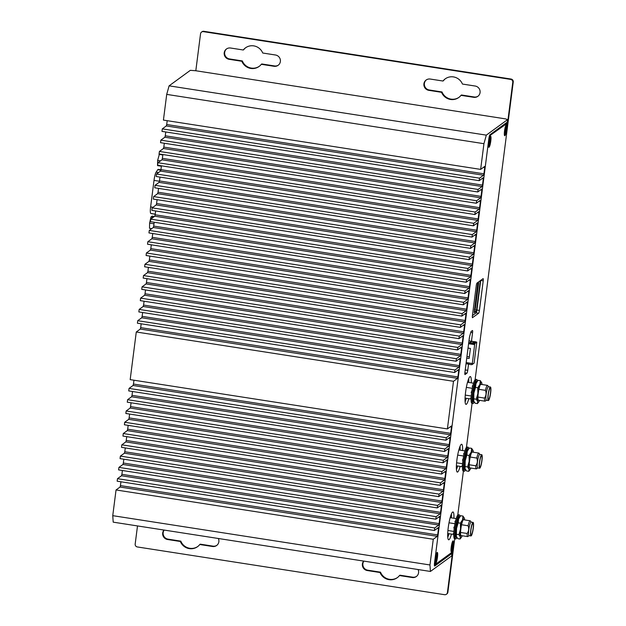 <?xml version="1.0" encoding="UTF-8"?>
<svg xmlns="http://www.w3.org/2000/svg" width="626" height="626" viewBox="0 0 626 626"><rect width="100%" height="100%" fill="white"/><g stroke="black" fill="none" stroke-linecap="round" stroke-linejoin="round"><path stroke-width="0.94" d="M468.764 448.842A12.16 1.988 98.8 0 0 468.045 447.191A12.16 1.988 98.8 0 0 463.929 460.853A12.16 1.988 98.8 0 0 464.304 471.229A12.16 1.988 98.8 0 0 465.556 469.75M468.045 447.191L467.004 447.034A12.16 1.988 98.8 0 0 462.896 460.689A12.16 1.988 98.8 0 0 463.271 471.073L464.304 471.229M468.021 448.991A10.501 1.722 98.8 0 0 467.786 448.842A10.501 1.722 98.8 0 0 464.242 460.626A10.501 1.722 98.8 0 0 464.562 469.586A10.501 1.722 98.8 0 0 464.828 469.516M463.193 458.615A10.501 1.174 115.1 0 0 462.473 460.204L462.935 460.415M465.353 454.429L466.237 454.844A10.501 1.174 115.1 0 0 464.625 458.052M466.041 455.806A8.216 0.923 115.1 0 0 464.476 458.968M466.073 455.681L466.237 454.844M465.008 450.524L465.321 449.601M468.522 449.147A10.501 4.249 107 0 0 468.412 449.116A10.501 4.249 107 0 0 467.293 449.124M466.879 452.535A8.216 2.316 114.1 0 0 465.361 454.406M464.382 452.715A10.501 2.966 114.1 0 0 463.631 453.905L463.858 454.992M463.631 453.905L464.054 454.093M466.777 449.969L467.653 450.36A10.501 2.966 114.1 0 0 465.932 452.262M464.281 460.306L465.149 461.057A10.501 0.43 110.3 0 1 463.889 464.304M462.512 464.586L462.051 466.018L462.442 466.159M462.497 464.938A10.501 0.43 110.3 0 1 462.051 466.018M464.226 460.713L465.149 461.057M463.866 464.868A8.216 0.97 101.3 0 0 463.889 464.774L464.844 464.962M463.889 464.774L463.843 465.368M463.835 466.417L464.797 466.613A10.501 1.236 101.3 0 1 464.022 468.624M464.273 468.06L464.257 469.328M464.281 469.375L465.314 469.398A10.501 0.947 91.4 0 1 465.165 469.523L464.39 469.5M468.717 342.719L474.766 343.658L474.641 344.636L468.592 343.697M466.159 362.657L472.207 363.596L472.082 364.575L470.995 364.661L466.034 363.636M474.766 343.658L476.769 342.195L474.093 363.111L472.082 364.575M474.641 344.636L472.309 363.526L466.174 362.571M468.968 340.724L471.433 341.366M469.719 342.618L471.722 341.154L473.929 341.757M472.215 343.009L474.218 341.546L475.181 341.945M473.459 343.204L475.47 341.733L476.769 342.195M473.702 343.494L475.713 342.031M473.733 343.244L475.744 341.78M472.458 343.298L474.461 341.835M472.489 343.048L474.492 341.585M469.962 342.915L471.965 341.452M469.993 342.665L471.996 341.193M469.343 356.851L466.949 356.484L468.052 348.079M468.029 348.079L470.416 348.447L469.132 358.479L466.746 358.111M466.354 387.392L472.317 388.316M473.561 396.383L472.7 396.25M471.253 396.023L465.267 395.092M477.92 397.056L484.477 398.081C486.167 395.718 486.496 393.144 485.463 390.358A8.005 1.315 -81.2 0 1 487.482 385.366A8.005 1.315 -81.2 0 1 487.685 385.506L488.53 386.704M478.913 389.341L485.463 390.358M486.425 400.241L485.26 401.117A8.005 1.315 -81.2 0 1 485.025 401.196A8.005 1.315 -81.2 0 1 484.477 398.081M488.327 400.538L486.332 400.225A6.847 1.119 -81.2 0 1 486.277 393.284A6.847 1.119 -81.2 0 1 488.437 386.688L490.432 387.001A6.847 1.119 -81.2 0 1 490.737 387.439A6.847 1.119 -81.2 0 1 490.299 395.076A6.847 1.119 -81.2 0 1 488.327 400.538A6.847 1.119 -81.2 0 1 488.272 393.597A6.847 1.119 -81.2 0 1 490.432 387.001M485.025 401.196L478.381 400.163A8.005 1.315 -81.2 0 1 478.107 399.889A8.255 1.354 -81.2 0 1 478.444 391.876A8.255 1.354 -81.2 0 1 480.58 384.395A8.255 1.354 -81.2 0 1 481.308 384.403M480.494 384.513A8.005 1.315 -81.2 0 1 480.838 384.333L487.482 385.366M478.843 400.233A8.255 1.354 -81.2 0 1 478.147 400.03A8.255 1.354 -81.2 0 1 478.107 399.897M479.524 400.343A10.149 1.659 -81.2 0 1 478.726 401.947A10.149 1.659 -81.2 0 1 477.708 401.556L477.395 403.606L475.204 403.261L473.804 401.211A10.149 1.659 -81.2 0 1 473.804 401.211A10.149 1.659 -81.2 0 1 473.718 400.937A10.149 1.659 -81.2 0 1 473.882 393.018A10.149 1.659 -81.2 0 1 475.924 383.73A10.149 1.659 -81.2 0 1 476.801 381.946L478.147 380.318L480.338 380.655L479.915 384.348A10.149 1.659 -81.2 0 1 481.715 382.736A10.149 1.659 -81.2 0 1 481.785 382.979A10.149 1.659 -81.2 0 1 481.989 384.513M477.881 393.637A10.149 1.659 -81.2 0 1 479.915 384.348L477.732 387.76L477.881 393.637L476.261 399.231L477.708 401.556A10.149 1.659 -81.2 0 1 477.881 393.637M473.718 400.937L473.882 393.018L475.533 387.424L475.924 383.73L477.411 381.164M490.557 388.276A5.939 0.97 98.8 0 0 490.291 387.893A5.939 0.97 98.8 0 0 488.585 392.635A5.939 0.97 98.8 0 0 488.202 399.255A5.939 0.97 98.8 0 0 488.468 399.638A5.939 0.97 98.8 0 0 490.174 394.904A5.939 0.97 98.8 0 0 490.557 388.276M481.785 382.979L480.338 380.655M477.395 403.606L478.726 401.947M474.07 398.895L476.261 399.231M475.533 387.424L477.732 387.76M504.932 132.516L505.159 131.077L504.932 132.516M504.924 130.2L505.065 128.964A2.582 0.423 98.8 0 1 505.346 128.001L505.385 129.12M505.691 129.965L505.127 129.997M505.432 129.136L505.808 127.837A2.582 0.423 98.8 0 1 505.839 128.682L505.573 128.792M505.221 131.124L505.378 130.607M504.736 132.321L504.705 131.523A2.582 0.423 98.8 0 0 504.728 132.399L505.018 131.217M504.697 131.554L505.08 130.318M505.839 128.682L505.464 129.918M505.479 131.272A2.582 0.423 98.8 0 1 505.19 132.235L505.159 131.077M505.8 125.427A4.867 0.798 -81.2 0 1 506.019 125.31A4.867 0.798 -81.2 0 1 506.348 126.507A4.867 0.798 -81.2 0 1 505.753 131.875A4.867 0.798 -81.2 0 1 504.525 134.926A4.867 0.798 -81.2 0 1 504.353 134.754M451.604 548.775L451.831 547.343L451.604 548.775M451.964 545.348L452.285 543.978L452.066 545.379M452.371 546.224L451.8 546.255M451.596 546.459L451.737 545.223A2.582 0.423 98.8 0 1 452.027 544.26L451.753 545.324M452.105 545.395L452.481 544.096A2.582 0.423 98.8 0 1 452.52 544.941L452.254 545.05M452.152 547.531A2.582 0.423 98.8 0 1 451.862 548.493L452.058 546.866M451.753 546.576L451.377 547.813A2.582 0.423 98.8 0 0 451.409 548.658L451.698 547.476M452.52 544.941L452.136 546.177M452.481 541.686A4.867 0.798 -81.2 0 1 452.692 541.568A4.867 0.798 -81.2 0 1 453.021 542.765A4.867 0.798 -81.2 0 1 452.426 548.133A4.867 0.798 -81.2 0 1 451.197 551.185A4.867 0.798 -81.2 0 1 451.025 551.013M465.102 401.915A14.085 2.308 98.8 0 0 466.307 398.285M468.772 382.455A14.085 2.308 98.8 0 0 468.725 378.628M456.432 469.625A14.085 2.308 98.8 0 0 457.637 465.994M460.094 450.164A14.085 2.308 98.8 0 0 460.047 446.338M447.762 537.327A14.085 2.308 98.8 0 0 448.967 533.696M451.424 517.866A14.085 2.308 98.8 0 0 451.377 514.04M449.006 522.796L454.977 523.727M456.213 531.795L455.352 531.662M453.905 531.435L447.919 530.504M460.572 532.468L467.129 533.485C468.819 531.13 469.148 528.555 468.115 525.77A8.005 1.315 -81.2 0 1 470.134 520.777A8.005 1.315 -81.2 0 1 470.337 520.918L471.182 522.107M461.565 524.752L468.115 525.77M469.077 535.653L467.912 536.529A8.005 1.315 -81.2 0 1 467.677 536.607A8.005 1.315 -81.2 0 1 467.129 533.485M470.979 535.942L468.984 535.637A6.847 1.119 -81.2 0 1 468.929 528.696A6.847 1.119 -81.2 0 1 471.088 522.1L473.084 522.405A6.847 1.119 -81.2 0 1 473.397 522.851A6.847 1.119 -81.2 0 1 472.951 530.48A6.847 1.119 -81.2 0 1 470.979 535.942A6.847 1.119 -81.2 0 1 470.924 529.001A6.847 1.119 -81.2 0 1 473.084 522.405M467.677 536.607L461.033 535.574A8.005 1.315 -81.2 0 1 460.759 535.293A8.255 1.354 -81.2 0 1 461.096 527.28A8.255 1.354 -81.2 0 1 463.232 519.807A8.255 1.354 -81.2 0 1 463.96 519.815M463.146 519.924A8.005 1.315 -81.2 0 1 463.49 519.744L470.134 520.777M461.495 535.645A8.255 1.354 -81.2 0 1 460.806 535.433A8.255 1.354 -81.2 0 1 460.759 535.308M462.184 535.746A10.149 1.659 -81.2 0 1 461.378 537.358A10.149 1.659 -81.2 0 1 460.36 536.967L460.047 539.017L457.856 538.673L456.456 536.623A10.149 1.659 -81.2 0 1 456.456 536.623A10.149 1.659 -81.2 0 1 456.37 536.349A10.149 1.659 -81.2 0 1 456.534 528.422A10.149 1.659 -81.2 0 1 458.576 519.134A10.149 1.659 -81.2 0 1 459.453 517.35L460.799 515.73L462.99 516.067L462.567 519.76A10.149 1.659 -81.2 0 1 464.367 518.148A10.149 1.659 -81.2 0 1 464.437 518.391A10.149 1.659 -81.2 0 1 464.641 519.924M460.533 529.048A10.149 1.659 -81.2 0 1 462.567 519.76L460.384 523.172L460.533 529.048L458.913 534.643L460.36 536.967A10.149 1.659 -81.2 0 1 460.533 529.048M456.37 536.349L456.534 528.422L458.193 522.827L458.576 519.134L460.071 516.575A12.16 1.988 98.8 0 0 459.367 514.901A12.16 1.988 98.8 0 0 455.258 528.555A12.16 1.988 98.8 0 0 455.634 538.939A12.16 1.988 98.8 0 0 456.878 537.452M473.217 523.688A5.939 0.97 98.8 0 0 472.943 523.305A5.939 0.97 98.8 0 0 471.237 528.039A5.939 0.97 98.8 0 0 470.854 534.667A5.939 0.97 98.8 0 0 471.12 535.05A5.939 0.97 98.8 0 0 472.826 530.308A5.939 0.97 98.8 0 0 473.217 523.688M464.437 518.391L462.99 516.067M460.047 539.017L461.378 537.358M456.722 534.307L458.913 534.643M458.193 522.827L460.384 523.172M152.118 213.771L155.217 214.249L152.102 213.763A7.684 1.26 -81.2 0 1 152.102 213.763A7.684 1.26 -81.2 0 1 152.118 213.771L150.835 213.466A7.684 1.26 -81.2 0 1 150.616 206.916L154.012 180.398A7.684 1.26 -81.2 0 1 156.132 172.134L157.744 169.732A7.684 1.26 -81.2 0 1 158.221 169.372L160.905 169.787M468.553 364.027L467.747 370.318L465.251 369.927L466.057 363.636M468.991 340.732L469.406 337.492M465.251 369.927A2.559 0.423 -81.2 0 1 465.126 370.748M472.427 315.59L476.136 312.883L478.632 313.274L472.45 317.664M476.926 310.034L480.721 280.44L483.217 280.831L479.422 310.418L476.926 310.034A2.559 0.423 -81.2 0 1 476.136 312.883M488.843 138.784L434.561 562.571M447.41 592.579A2.559 2.496 53.9 0 1 446.424 594.262L446.894 593.918A2.559 2.496 -126.1 0 0 447.88 592.235L447.41 592.579L452.95 549.323A2.559 0.423 -81.2 0 1 452.16 552.179L434.921 564.762A2.559 0.423 -81.2 0 1 434.843 564.785A2.559 0.423 -81.2 0 1 434.765 562.602M505.8 123.181L507.083 123.377L489.446 135.905M489.055 138.815A2.559 0.423 -81.2 0 1 489.845 135.967M507.083 123.377A2.559 0.423 -81.2 0 1 507.162 123.353A2.559 0.423 -81.2 0 1 507.24 125.544L512.78 82.288L513.25 81.943A2.559 2.496 -126.1 0 0 511.074 79.048L203.841 31.3A2.559 2.496 -126.1 0 0 202.01 31.738L201.541 32.082A2.559 2.496 53.9 0 1 203.372 31.644L203.841 31.3M447.88 592.235L454.726 538.798M457.77 515.057L463.397 471.088M466.44 447.355L472.074 403.387M475.111 379.653L513.25 81.943M464.86 372.846L466.957 373.166L465.063 374.544A2.559 0.423 98.8 0 1 464.993 374.567A2.559 0.423 98.8 0 1 464.915 372.384L469.281 338.314A2.559 0.423 98.8 0 1 469.641 336.444L470.768 332.406L472.567 332.703L471.456 341.35M466.957 373.166A2.559 0.423 98.8 0 0 467.747 370.318M472.567 332.703A2.559 0.423 98.8 0 0 472.489 330.512A2.559 0.423 98.8 0 0 472.419 330.536L471.19 331.428A2.559 0.423 98.8 0 0 470.768 332.406M468.804 398.676A14.085 2.308 -81.2 0 1 466.002 404.388A14.085 2.308 -81.2 0 1 465.721 391.242A14.085 2.308 -81.2 0 1 469.93 376.68A14.085 2.308 -81.2 0 1 470.322 376.555A14.085 2.308 -81.2 0 1 471.268 382.846M460.133 466.378A14.085 2.308 -81.2 0 1 457.324 472.09A14.085 2.308 -81.2 0 1 457.043 458.944A14.085 2.308 -81.2 0 1 461.252 444.382A14.085 2.308 -81.2 0 1 461.652 444.257A14.085 2.308 -81.2 0 1 462.591 450.548M451.463 534.088A14.085 2.308 -81.2 0 1 448.654 539.792A14.085 2.308 -81.2 0 1 448.373 526.654A14.085 2.308 -81.2 0 1 452.582 512.084A14.085 2.308 -81.2 0 1 452.981 511.958A14.085 2.308 -81.2 0 1 453.92 518.258M483.217 280.831A2.559 0.423 98.8 0 0 483.131 278.64A2.559 0.423 98.8 0 0 483.061 278.664L477.02 283.077A2.559 0.423 98.8 0 0 476.222 285.933L472.434 315.52A2.559 0.423 98.8 0 0 472.513 317.711A2.559 0.423 98.8 0 0 472.583 317.687M478.632 313.274A2.559 0.423 98.8 0 0 479.422 310.418M452.958 540.911A5.634 0.923 -81.2 0 1 453.287 545.669A5.634 0.923 -81.2 0 1 451.542 551.944A5.634 0.923 -81.2 0 1 451.244 551.889A5.634 0.923 -81.2 0 1 451.338 546.287A5.634 0.923 -81.2 0 1 452.95 540.911A5.634 0.923 -81.2 0 1 452.958 540.911M437.136 552.461A5.634 0.923 -81.2 0 1 437.472 557.218A5.634 0.923 -81.2 0 1 435.727 563.494A5.634 0.923 -81.2 0 1 435.422 563.439A5.634 0.923 -81.2 0 1 435.516 557.836A5.634 0.923 -81.2 0 1 437.136 552.461L437.136 552.461M490.463 136.202A5.634 0.923 -81.2 0 1 490.792 140.96A5.634 0.923 -81.2 0 1 489.047 147.235A5.634 0.923 -81.2 0 1 488.75 147.18A5.634 0.923 -81.2 0 1 488.843 141.578A5.634 0.923 -81.2 0 1 490.455 136.202A5.634 0.923 -81.2 0 1 490.463 136.202M506.285 124.652A5.634 0.923 -81.2 0 1 506.614 129.41A5.634 0.923 -81.2 0 1 504.869 135.685A5.634 0.923 -81.2 0 1 504.572 135.631A5.634 0.923 -81.2 0 1 504.666 130.02A5.634 0.923 -81.2 0 1 506.277 124.652A5.634 0.923 -81.2 0 1 506.285 124.652M164.176 530.081A5.759 5.611 -126.1 0 0 168.058 539.158L180.797 541.138A11.526 11.221 -126.1 0 0 197.808 546.482M218.341 538.493A5.759 5.611 53.9 0 1 212.519 546.49L199.78 544.51L200.257 544.166L212.989 546.146A5.759 5.611 -126.1 0 0 216.87 545.316M363.878 561.115A5.759 5.611 -126.1 0 0 367.759 570.192L380.498 572.172A11.526 11.221 -126.1 0 0 397.502 577.516M418.043 569.527A5.759 5.611 53.9 0 1 412.221 577.524L399.482 575.544L399.951 575.2L412.69 577.18A5.759 5.611 -126.1 0 0 416.572 576.35M226.667 48.836A5.759 5.611 -126.1 0 0 229.578 58.954L242.317 60.933A11.526 11.221 -126.1 0 0 259.32 66.278M245.736 47.678A11.526 11.221 -126.1 0 0 243.757 49.65L243.287 49.994A11.526 11.221 53.9 0 1 262.74 53.022L275.479 55.002A5.759 5.611 53.9 0 1 278.155 65.292A5.759 5.611 53.9 0 1 274.039 66.286L261.3 64.306L261.77 63.962L274.509 65.941A5.759 5.611 -126.1 0 0 278.39 65.12M426.369 79.878A5.759 5.611 -126.1 0 0 429.272 89.987L442.011 91.967A11.526 11.221 -126.1 0 0 459.022 97.32M445.43 78.712A11.526 11.221 -126.1 0 0 443.458 80.684L442.989 81.028A11.526 11.221 53.9 0 1 462.442 84.056L475.181 86.036A5.759 5.611 53.9 0 1 477.857 96.326A5.759 5.611 53.9 0 1 473.733 97.32L460.994 95.34L461.472 94.996L474.203 96.975A5.759 5.611 -126.1 0 0 478.084 96.154M195.813 70.754L505.542 118.885L507.569 119.621L486.316 135.138L169.098 85.84L190.351 70.323L195.813 70.754L200.547 33.765A2.559 2.496 53.9 0 1 201.541 32.082M511.074 79.048L510.605 79.392A2.559 2.496 53.9 0 1 512.78 82.288M510.605 79.392L203.372 31.644M137.501 525.934L135.177 544.057A2.559 2.496 53.9 0 0 137.352 546.952L444.593 594.7A2.559 2.496 53.9 0 0 446.424 594.262M442.011 91.967L441.541 92.312L428.802 90.332A5.759 5.611 53.9 0 1 426.126 80.042A5.759 5.611 53.9 0 1 430.25 79.048L442.989 81.028M460.994 95.34A11.526 11.221 53.9 0 1 441.541 92.312M242.317 60.933L241.839 61.278L229.1 59.298A5.759 5.611 53.9 0 1 226.432 49.008A5.759 5.611 53.9 0 1 230.548 48.014L243.287 49.994M261.3 64.306A11.526 11.221 53.9 0 1 241.839 61.278M399.482 575.544A11.526 11.221 53.9 0 1 380.021 572.516L367.29 570.536A5.759 5.611 53.9 0 1 363.698 561.084M380.498 572.172L380.021 572.516M199.78 544.51A11.526 11.221 53.9 0 1 180.327 541.482L167.588 539.502A5.759 5.611 53.9 0 1 163.996 530.05M180.797 541.138L180.327 541.482M161.367 166.219L157.533 165.624L157.642 160.428L159.442 154.004M158.981 154.34L162.815 154.935M157.642 160.428L160.499 160.874M151.719 228.662L149.504 228.318L149.614 223.122L150.944 217.034L152.173 216.134L154.387 216.479M150.944 217.034L153.159 217.371M149.614 223.122L153.988 223.803M507.569 119.621L507.248 122.125L490.009 134.707A3.842 0.626 98.8 0 0 488.82 138.988L434.53 562.774A3.842 0.626 98.8 0 0 434.647 566.053A3.842 0.626 98.8 0 0 434.757 566.014L434.561 565.982M450.955 553.055L451.995 553.431L451.675 555.935L430.422 571.452L429.968 564.965L112.75 515.668L116.045 489.962L433.262 539.26L429.968 564.965M451.995 553.431L434.757 566.014M437.191 528.438L438.474 528.634L437.676 534.909L120.45 485.612L120.943 481.777M438.638 517.154L439.922 517.35L439.116 523.626L121.898 474.328L122.391 470.494M440.086 505.871L441.369 506.066L440.563 512.342L123.345 463.037L123.831 459.21M441.526 494.587L442.809 494.783L442.011 501.05L124.785 451.753L125.278 447.926M442.973 483.303L444.257 483.499L443.458 489.767L126.233 440.469L126.726 436.643M444.421 472.02L445.704 472.215L444.898 478.483L127.681 429.186L128.174 425.359M445.868 460.736L447.152 460.932L446.346 467.199L129.128 417.902L129.613 414.068M447.308 449.452L448.592 449.648L447.793 455.916L130.568 406.618L131.061 402.784M448.756 438.169L450.039 438.364L449.241 444.632L132.016 395.335L132.509 391.5M450.204 426.877L451.487 427.081L450.681 433.348L133.463 384.051L133.956 380.217M457.434 370.459L458.717 370.662L457.911 376.93L140.694 327.633L141.179 323.798M458.874 359.175L460.157 359.379L459.359 365.647L142.133 316.349L142.626 312.515M460.321 347.892L461.605 348.087L460.799 354.363L143.581 305.065L144.074 301.231M461.769 336.608L463.052 336.804L462.246 343.079L145.029 293.782L145.514 289.948M463.209 325.324L464.492 325.52L463.694 331.796L146.468 282.49L146.961 278.664M464.656 314.041L465.94 314.236L465.141 320.504L147.916 271.207L148.409 267.38M466.104 302.757L467.387 302.953L466.581 309.221L149.364 259.923L149.857 256.097M467.552 291.473L468.835 291.669L468.029 297.937L150.811 248.639L151.296 244.813M468.991 280.19L470.275 280.385L469.477 286.653L152.251 237.356L152.744 233.521M470.439 268.906L471.722 269.102L470.924 275.37L153.699 226.072L154.192 222.238M471.887 257.615L473.17 257.818L472.364 264.086L155.146 214.788L155.639 210.954M473.334 246.331L474.618 246.534L473.812 252.802L156.594 203.505L157.079 199.671M474.774 235.047L476.057 235.251L475.259 241.519L158.034 192.221L158.527 188.387M476.222 223.764L477.505 223.967L476.699 230.235L159.481 180.937L159.974 177.103M477.669 212.48L478.953 212.684L478.147 218.951L160.929 169.654L161.422 165.82M479.117 201.196L480.4 201.4L479.594 207.668L162.377 158.37L162.862 154.536M480.557 189.913L481.84 190.116L481.042 196.384L163.816 147.087L164.309 143.252M482.004 178.629L483.288 178.833L482.482 185.1L165.264 135.803L165.757 131.969M483.452 167.345L484.735 167.541L483.929 173.817L166.712 124.519L167.197 120.685M479.195 180.679L161.977 131.382L162.298 128.87L479.516 178.167L479.195 180.679L483.209 177.745L483.288 178.833M477.755 191.963L160.53 142.665L160.851 140.154L478.076 189.459L477.755 191.963L481.77 189.029L481.84 190.116M476.308 203.247L159.09 153.949L159.411 151.445L476.629 200.743L476.308 203.247L480.322 200.312L480.4 201.4M474.86 214.53L157.642 165.233L157.963 162.729L475.181 212.026L474.86 214.53L478.874 211.604L478.953 212.684M473.412 225.814L156.195 176.516L156.516 174.012L473.733 223.31L473.412 225.814L477.427 222.887L477.505 223.967M471.973 237.097L154.747 187.8L155.068 185.296L472.294 234.594L471.973 237.097L476.018 234.155L476.057 235.251M470.525 248.381L153.307 199.084L153.628 196.58L470.846 245.877L470.525 248.381L474.539 245.455L474.618 246.534M469.077 259.665L151.86 210.367L152.181 207.863L469.398 257.161L469.077 259.665L473.092 256.738L473.17 257.818M467.63 270.948L150.412 221.651L150.733 219.147L467.958 268.444L467.63 270.948L471.644 268.022L471.722 269.102M466.19 282.232L148.965 232.935L149.285 230.431L466.511 279.728L466.19 282.232L470.236 279.29L470.275 280.385M464.742 293.524L147.525 244.226L147.846 241.714L465.063 291.012L464.742 293.524L468.757 290.589L468.835 291.669M463.295 304.807L146.077 255.51L146.398 252.998L463.616 302.295L463.295 304.807L467.309 301.873L467.387 302.953M461.855 316.091L144.629 266.793L144.95 264.282L462.176 313.579L461.855 316.091L465.869 313.156L465.94 314.236M460.407 327.375L143.182 278.077L143.511 275.565L460.728 324.863L460.407 327.375L464.422 324.44L464.492 325.52M458.96 338.658L141.742 289.361L142.063 286.849L459.281 336.146L458.96 338.658L462.974 335.724L463.052 336.804M457.512 349.942L140.294 300.644L140.615 298.132L457.833 347.43L457.512 349.942L461.526 347.007L461.605 348.087M456.072 361.225L138.847 311.928L139.168 309.416L456.393 358.714L456.072 361.225L460.087 358.291L460.157 359.379M454.625 372.509L137.407 323.212L137.728 320.7L454.945 370.005L454.625 372.509L458.639 369.575L458.717 370.662M445.947 440.211L128.729 390.914L129.05 388.41L446.275 437.707L445.947 440.211L449.961 437.284L450.039 438.364M444.507 451.495L127.281 402.197L127.602 399.693L444.828 448.991L444.507 451.495L448.552 448.552L448.592 449.648M443.059 462.778L125.842 413.481L126.162 410.977L443.38 460.274L443.059 462.778L447.074 459.852L447.152 460.932M441.612 474.07L124.394 424.772L124.715 422.26L441.933 471.558L441.612 474.07L445.626 471.135L445.704 472.215M440.172 485.353L122.946 436.056L123.267 433.544L440.493 482.842L440.172 485.353L444.186 482.419L444.257 483.499M438.724 496.637L121.499 447.34L121.827 444.828L439.045 494.125L438.724 496.637L442.738 493.703L442.809 494.783M437.277 507.921L120.059 458.623L120.38 456.111L437.597 505.409L437.277 507.921L441.291 504.986L441.369 506.066M435.829 519.204L118.611 469.907L118.932 467.395L436.15 516.693L435.829 519.204L439.843 516.27L439.922 517.35M434.389 530.488L117.164 481.191L117.485 478.679L434.71 527.976L434.389 530.488L438.403 527.554L438.474 528.634M162.298 128.87L166.313 125.943L483.53 175.241L479.516 178.167M483.53 175.241L483.929 173.817M166.712 124.519L166.313 125.943M160.851 140.154L164.865 137.227L482.09 186.525L478.076 189.459M482.09 186.525L482.482 185.1M165.264 135.803L164.865 137.227M159.411 151.445L163.425 148.511L480.643 197.808L476.629 200.743M480.643 197.808L481.042 196.384M163.816 147.087L163.425 148.511M157.963 162.729L161.977 159.794L479.195 209.092L475.181 212.026M479.195 209.092L479.594 207.668M162.377 158.37L161.977 159.794M156.516 174.012L160.53 171.078L477.748 220.375L473.733 223.31M477.748 220.375L478.147 218.951M160.929 169.654L160.53 171.078M155.068 185.296L159.082 182.362L476.308 231.659L472.294 234.594M476.308 231.659L476.699 230.235M159.481 180.937L159.082 182.362M153.628 196.58L157.642 193.645L474.86 242.943L470.846 245.877M474.86 242.943L475.259 241.519M158.034 192.221L157.642 193.645M152.181 207.863L156.195 204.929L473.412 254.226L469.398 257.161M473.412 254.226L473.812 252.802M156.594 203.505L156.195 204.929M150.733 219.147L154.747 216.213L471.973 265.51L467.958 268.444M471.973 265.51L472.364 264.086M155.146 214.788L154.747 216.213M149.285 230.431L153.3 227.496L470.525 276.794L466.511 279.728M470.525 276.794L470.924 275.37M153.699 226.072L153.3 227.496M147.846 241.714L151.86 238.78L469.077 288.085L465.063 291.012M469.077 288.085L469.477 286.653M152.251 237.356L151.86 238.78M146.398 252.998L150.412 250.071L467.63 299.369L463.616 302.295M467.63 299.369L468.029 297.937M150.811 248.639L150.412 250.071M144.95 264.282L148.965 261.355L466.19 310.652L462.176 313.579M466.19 310.652L466.581 309.221M149.364 259.923L148.965 261.355M143.511 275.565L147.525 272.639L464.742 321.936L460.728 324.863M464.742 321.936L465.141 320.504M147.916 271.207L147.525 272.639M142.063 286.849L146.077 283.922L463.295 333.22L459.281 336.146M463.295 333.22L463.694 331.796M146.468 282.49L146.077 283.922M140.615 298.132L144.629 295.206L461.847 344.503L457.833 347.43M461.847 344.503L462.246 343.079M145.029 293.782L144.629 295.206M139.168 309.416L143.182 306.49L460.407 355.787L456.393 358.714M460.407 355.787L460.799 354.363M143.581 305.065L143.182 306.49M137.728 320.7L141.742 317.773L458.96 367.071L454.945 370.005M458.96 367.071L459.359 365.647M142.133 316.349L141.742 317.773M116.045 489.962L120.059 487.036L437.277 536.333L433.262 539.26M437.277 536.333L437.676 534.909M120.45 485.612L120.059 487.036M117.485 478.679L121.499 475.752L438.724 525.05L434.71 527.976M438.724 525.05L439.116 523.626M121.898 474.328L121.499 475.752M118.932 467.395L122.946 464.469L440.164 513.766L436.15 516.693M440.164 513.766L440.563 512.342M123.345 463.037L122.946 464.469M120.38 456.111L124.394 453.185L441.612 502.482L437.597 505.409M441.612 502.482L442.011 501.05M124.785 451.753L124.394 453.185M121.827 444.828L125.842 441.901L443.059 491.199L439.045 494.125M443.059 491.199L443.458 489.767M126.233 440.469L125.842 441.901M123.267 433.544L127.281 430.618L444.507 479.915L440.493 482.842M444.507 479.915L444.898 478.483M127.681 429.186L127.281 430.618M124.715 422.26L128.729 419.334L445.947 468.631L441.933 471.558M445.947 468.631L446.346 467.199M129.128 417.902L128.729 419.334M126.162 410.977L130.177 408.042L447.394 457.34L443.38 460.274M447.394 457.34L447.793 455.916M130.568 406.618L130.177 408.042M127.602 399.693L131.616 396.759L448.842 446.056L444.828 448.991M448.842 446.056L449.241 444.632M132.016 395.335L131.616 396.759M129.05 388.41L133.064 385.475L450.29 434.773L446.275 437.707M450.29 434.773L450.681 433.348M133.463 384.051L133.064 385.475M447.394 428.927L130.177 379.63L136.28 331.991L140.294 329.057L457.512 378.354L453.498 381.289L447.394 428.927L451.409 426.001L451.487 427.081M136.28 331.991L453.498 381.289M457.512 378.354L457.911 376.93M140.694 327.633L140.294 329.057M169.098 85.84L166.712 94.393L163.425 120.098L480.643 169.396L484.657 166.461L484.735 167.541M166.712 94.393L483.937 143.69L480.643 169.396M483.937 143.69L486.316 135.138M112.75 515.668L113.204 522.154L430.422 571.452M436.658 553.235A4.867 0.798 -81.2 0 1 436.87 553.118A4.867 0.798 -81.2 0 1 437.198 554.323A4.867 0.798 -81.2 0 1 436.612 559.683A4.867 0.798 -81.2 0 1 435.375 562.735A4.867 0.798 -81.2 0 1 435.211 562.563M436.072 558.932L436.33 559.081A2.582 0.423 98.8 0 1 436.048 560.043L435.696 558.987M435.782 558.016L435.555 559.362A2.582 0.423 98.8 0 0 435.586 560.207L435.876 559.026M435.931 558.134L436.189 555.865M435.915 556.772A2.582 0.423 98.8 0 1 436.205 555.818L436.306 556.983L436.658 555.653A2.582 0.423 98.8 0 1 436.698 556.491L435.899 558.392M436.33 559.081L436.236 558.423M489.978 136.977A4.867 0.798 -81.2 0 1 490.197 136.859A4.867 0.798 -81.2 0 1 490.526 138.056A4.867 0.798 -81.2 0 1 489.931 143.424A4.867 0.798 -81.2 0 1 488.703 146.476A4.867 0.798 -81.2 0 1 488.53 146.304M489.399 142.673L489.657 142.822A2.582 0.423 98.8 0 1 489.368 143.784L489.016 142.728M489.102 141.758L488.875 143.104A2.582 0.423 98.8 0 0 488.906 143.949L489.203 142.767M489.258 141.867L489.242 140.514A2.582 0.423 98.8 0 1 489.524 139.551L489.516 140.764L489.986 139.387A2.582 0.423 98.8 0 1 490.017 140.232L489.227 142.133M489.657 142.822L489.555 142.165M479.532 466.957A5.939 0.97 98.8 0 0 479.798 467.34A5.939 0.97 98.8 0 0 481.504 462.606A5.939 0.97 98.8 0 0 481.887 455.978A5.939 0.97 98.8 0 0 481.621 455.603A5.939 0.97 98.8 0 0 479.915 460.337A5.939 0.97 98.8 0 0 479.532 466.957M468.725 471.308L466.526 470.971L465.04 468.639L465.212 460.72L466.863 455.125L467.246 451.432L468.741 448.873L469.469 448.02L471.66 448.365L471.245 452.05L469.054 455.47L469.203 461.339L467.583 466.941L469.038 469.265L468.725 471.308L470.056 469.649A10.149 1.659 -81.2 0 1 469.038 469.265A10.149 1.659 -81.2 0 1 469.203 461.339A10.149 1.659 -81.2 0 1 471.245 452.05A10.149 1.659 -81.2 0 1 473.037 450.446L473.037 450.446A10.149 1.659 -81.2 0 1 473.115 450.689L471.66 448.365M466.863 455.125L469.054 455.47M465.392 466.597L467.583 466.941M465.134 468.937A10.149 1.659 -81.2 0 1 465.134 468.921L465.04 468.639A10.149 1.659 -81.2 0 1 465.212 460.72A10.149 1.659 -81.2 0 1 467.246 451.432A10.149 1.659 -81.2 0 1 468.123 449.648L468.741 448.873M473.115 450.689A10.149 1.659 -81.2 0 1 473.311 452.215M470.854 468.045A10.149 1.659 -81.2 0 1 470.056 469.649M482.067 455.141A6.847 1.119 -81.2 0 1 481.621 462.778A6.847 1.119 -81.2 0 1 479.657 468.24A6.847 1.119 -81.2 0 1 479.602 461.299A6.847 1.119 -81.2 0 1 481.762 454.703A6.847 1.119 -81.2 0 1 482.067 455.141M470.173 467.935A8.255 1.354 -81.2 0 1 469.477 467.732A8.255 1.354 -81.2 0 1 469.437 467.606A8.255 1.354 -81.2 0 1 469.766 459.578A8.255 1.354 -81.2 0 1 471.902 452.097A8.255 1.354 -81.2 0 1 472.63 452.113M479.657 468.24L477.661 467.927A6.847 1.119 -81.2 0 1 477.599 460.986A6.847 1.119 -81.2 0 1 479.759 454.39L481.762 454.703M471.824 452.215A8.005 1.315 -81.2 0 1 472.168 452.042L478.812 453.075A8.005 1.315 -81.2 0 1 479.007 453.216L479.852 454.406M477.748 467.943L476.582 468.819A8.005 1.315 -81.2 0 1 476.355 468.897L469.703 467.865A8.005 1.315 -81.2 0 1 469.43 467.591M470.243 457.05L476.793 458.068A8.005 1.315 -81.2 0 1 478.812 453.075M476.355 468.897A8.005 1.315 -81.2 0 1 475.799 465.783L469.242 464.766M476.793 458.068C477.818 460.846 477.489 463.42 475.799 465.783M457.676 455.094L463.647 456.025M464.883 464.085L464.03 463.952M462.575 463.725L456.589 462.802M474.469 309.111L475.337 308.602L478.647 282.819L477.826 282.897M478.201 283.14L474.899 308.923M477.888 282.443L474.203 312.797L476.183 311.349L476.566 309.98L480.314 280.675M478.647 282.819L478.107 282.279M480.463 280.565L480.604 281.324M475.917 313.039L477.067 308.954M459.367 514.901L458.334 514.736A12.16 1.988 98.8 0 0 454.226 528.391A12.16 1.988 98.8 0 0 454.601 538.775L455.634 538.939M459.351 516.7A10.501 1.722 98.8 0 0 459.116 516.544A10.501 1.722 98.8 0 0 455.564 528.328A10.501 1.722 98.8 0 0 455.892 537.296A10.501 1.722 98.8 0 0 456.158 537.218M454.523 526.317A10.501 1.174 115.1 0 0 453.803 527.906L454.257 528.125M456.683 522.139L457.567 522.553A10.501 1.174 115.1 0 0 455.947 525.762M457.371 523.516A8.216 0.923 115.1 0 0 455.798 526.677M457.403 523.383L457.567 522.553M456.331 518.234L456.651 517.311M459.852 516.857A10.501 4.249 107 0 0 459.742 516.818A10.501 4.249 107 0 0 458.615 516.826M458.209 520.245A8.216 2.316 114.1 0 0 456.69 522.107M455.712 520.425A10.501 2.966 114.1 0 0 454.953 521.607L455.18 522.702M454.953 521.607L455.376 521.802M458.107 517.679L458.975 518.07A10.501 2.966 114.1 0 0 457.262 519.963M455.611 528.015L456.471 528.759A10.501 0.43 110.3 0 1 455.219 532.006M453.842 532.288L453.373 533.72L453.764 533.868M453.819 532.64A10.501 0.43 110.3 0 1 453.373 533.72M455.556 528.414L456.471 528.759M455.188 532.569A8.216 0.97 101.3 0 0 455.219 532.476L456.166 532.663M455.219 532.476L455.172 533.078M455.165 534.127L456.119 534.314A10.501 1.236 101.3 0 1 455.345 536.325M455.595 535.762L455.587 537.038M455.611 537.077L456.644 537.1A10.501 0.947 91.4 0 1 456.495 537.225L455.72 537.21M477.435 381.14A12.16 1.988 98.8 0 0 476.715 379.489A12.16 1.988 98.8 0 0 472.607 393.144A12.16 1.988 98.8 0 0 472.982 403.527A12.16 1.988 98.8 0 0 474.226 402.041M476.715 379.489L475.682 379.325A12.16 1.988 98.8 0 0 471.566 392.987A12.16 1.988 98.8 0 0 471.941 403.363L472.982 403.527M476.691 381.289A10.501 1.722 98.8 0 0 476.464 381.132A10.501 1.722 98.8 0 0 472.912 392.925A10.501 1.722 98.8 0 0 473.233 401.884A10.501 1.722 98.8 0 0 473.506 401.806M471.863 390.906A10.501 1.174 115.1 0 0 471.143 392.494L471.605 392.713M475.549 384.834A8.216 2.316 114.1 0 0 474.031 386.696L474.915 387.142A10.501 1.174 115.1 0 0 473.295 390.35M474.719 388.104A8.216 0.923 115.1 0 0 473.146 391.266M474.743 387.971L474.915 387.142M473.679 382.822L473.992 381.899M477.192 381.445A10.501 4.249 107 0 0 477.09 381.406A10.501 4.249 107 0 0 475.963 381.422M473.06 385.013A10.501 2.966 114.1 0 0 472.301 386.203L472.528 387.291M472.301 386.203L472.724 386.391M475.455 382.267L476.323 382.658A10.501 2.966 114.1 0 0 474.61 384.56M472.951 392.604L473.819 393.347A10.501 0.43 110.3 0 1 472.56 396.602M471.19 396.884L470.721 398.308L471.112 398.457M471.167 397.228A10.501 0.43 110.3 0 1 470.721 398.308M472.904 393.011L473.819 393.347M472.536 397.158A8.216 0.97 101.3 0 0 472.567 397.064L473.514 397.26M472.567 397.064L472.52 397.666M472.505 398.715L473.467 398.903A10.501 1.236 101.3 0 1 472.693 400.914M472.943 400.35L472.935 401.626M472.959 401.665L473.992 401.689A10.501 0.947 91.4 0 1 473.835 401.814L473.068 401.798M505.323 131.155L505.205 131.609M505.534 129.488L505.127 129.402M452.003 547.414L451.886 547.867M452.215 545.755L451.8 545.661M152.979 207.284L150.616 206.916M155.225 214.147L150.835 213.466M160.835 170.217L157.744 169.732M158.566 172.51L156.132 172.134M159.434 181.243L154.012 180.398M429.272 89.987L428.802 90.332M474.203 96.975L473.733 97.32M274.509 65.941L274.039 66.286M229.578 58.954L229.1 59.298M367.759 570.192L367.29 570.536M412.69 577.18L412.221 577.524M212.989 546.146L212.519 546.49M168.058 539.158L167.588 539.502M436.392 557.304L435.978 557.21M436.181 558.971L436.064 559.417M489.712 141.046L489.305 140.952M489.501 142.705L489.383 143.158M474.218 311.044L476.183 311.349M474.398 309.643L476.566 309.98M467.606 448.865L468.412 449.116M473.561 383.206L467.52 382.267M471.104 399.028L465.055 398.089M505.065 128.979L505.338 128.056M451.737 545.246L452.011 544.315M451.409 548.579L451.377 547.781M456.213 518.61L450.172 517.671M453.756 534.44L447.715 533.501M434.843 564.785L434.381 564.715M507.162 123.353L505.839 123.15M435.586 560.129L435.555 559.331M488.914 143.87L488.883 143.072M489.242 140.537L489.516 139.606M464.891 450.908L458.842 449.969M462.426 466.738L456.385 465.799M458.936 516.567L459.742 516.818M476.276 381.164L477.09 381.406"/></g></svg>
